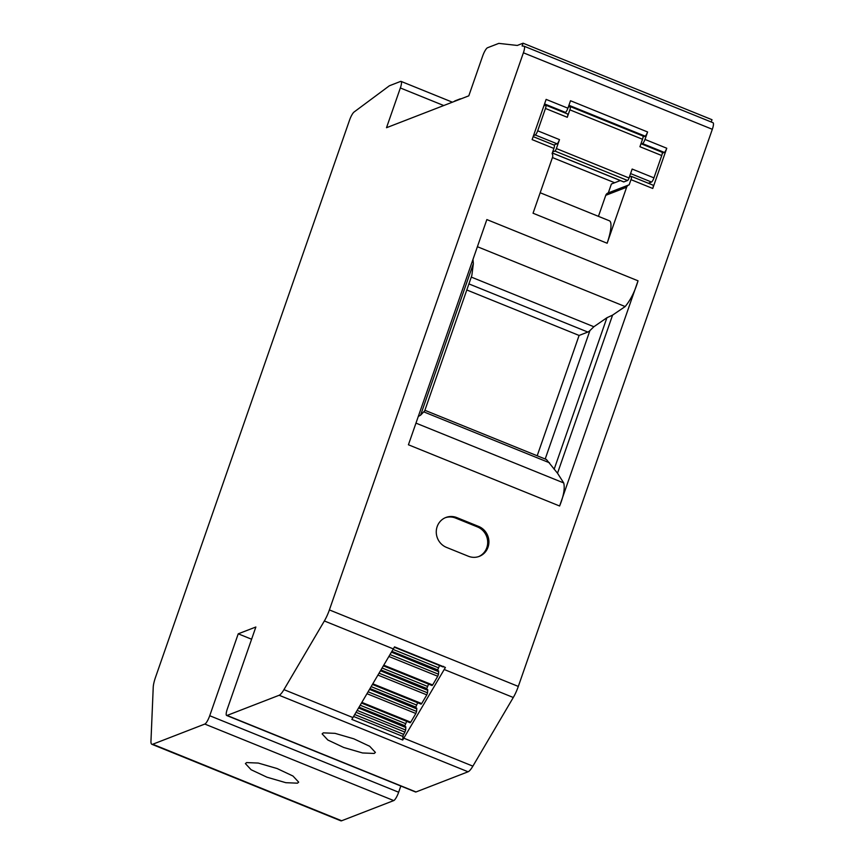 <?xml version="1.0" encoding="UTF-8"?>
<svg xmlns="http://www.w3.org/2000/svg" width="864" height="864" viewBox="0 0 864 864"><rect width="100%" height="100%" fill="white"/><g stroke="black" fill="none" stroke-linecap="round" stroke-linejoin="round"><path stroke-width="1.3" d="M437.162 526.619A16.114 15.325 68.8 0 0 446.504 547.398L468.31 556.222A16.114 15.325 68.8 0 0 479.315 556.362A16.114 15.325 68.8 0 0 488.916 541.523A16.114 15.325 68.8 0 0 478.678 526.446L456.872 517.612A16.114 15.325 68.8 0 0 445.867 517.482A16.114 15.325 68.8 0 0 437.162 526.619M428.587 684.126L426.535 689.094M417.636 702.734L415.584 707.692M439.538 665.528L437.486 670.486M406.685 721.343L404.633 726.3M356.076 712.325L404.903 732.1L403.088 735.426L402.71 740.005L351.842 719.41L394.535 646.866L445.403 667.462L402.71 740.005M323.33 732.856L335.005 733.342L353.808 738.806L369.706 746.291L375.397 752.425L374.198 753.451L362.524 752.965L343.732 747.49L327.823 740.005L322.132 733.882L323.33 732.856M246.607 762.577L258.282 763.063L277.074 768.528L292.972 776.023L298.674 782.147L297.475 783.173L285.8 782.687L266.998 777.211L251.1 769.727L245.408 763.603L246.607 762.577M251.597 639.23L238.237 633.82L255.863 627.005L227.34 708.901A8.057 1.858 -68 0 0 226.627 715.468L415.562 791.986A8.057 1.858 -68 0 0 415.994 791.964L468.083 771.779L279.148 695.272A16.114 3.704 -68 0 0 283.943 689.634L324.356 620.968A16.114 3.704 -68 0 0 329.389 609.919L523.4 52.79A8.057 1.858 112 0 0 524.102 46.213A8.057 1.858 112 0 0 523.984 46.192L522.115 45.976L523.076 43.2L517.298 45.446L498.949 43.394A8.057 1.858 112 0 0 498.636 43.448L487.555 47.736A8.057 1.858 -68 0 0 482.641 56.084L468.806 95.828L386.51 127.71L400.356 87.966A8.057 1.858 -68 0 0 401.058 81.389A8.057 1.858 -68 0 0 400.626 81.41L389.545 85.709A8.057 1.858 -68 0 0 389.178 85.925L354.089 112.007A8.057 1.858 -68 0 0 349.553 120.128L155.531 677.268A16.114 3.704 -68 0 0 153.23 687.269L150.962 741.15A16.114 3.704 -68 0 0 151.859 744.282A16.114 3.704 -68 0 0 152.723 744.239L341.658 820.757L393.736 800.582A8.057 1.858 -68 0 0 398.65 792.234L400.82 786.013M460.609 99.004A4.028 0.929 -68 0 0 460.458 98.842A4.028 0.929 -68 0 0 460.242 98.852L454.939 100.894A4.028 0.929 -68 0 0 454.334 101.434M642.665 135.994A4.028 0.929 112 0 1 642.881 135.983A4.028 0.929 112 0 1 642.524 139.266L639.932 146.718L661.738 155.542A4.028 0.929 112 0 0 662.083 152.258L640.98 143.705M565.11 112.979L565.304 112.439M567.41 114.016A4.028 0.929 112 0 1 567.616 114.005A4.028 0.929 112 0 1 567.27 117.288L569.862 109.836A4.028 0.929 -68 0 0 570.218 106.553A4.028 0.929 -68 0 0 570.002 106.564L568.253 107.244M641.596 143.964L642.535 143.597A4.028 0.929 -68 0 0 644.987 139.428L647.59 131.965A4.028 0.929 112 0 1 645.127 136.134L643.097 136.922M647.59 131.965L570.51 100.742L567.907 108.205A4.028 0.929 112 0 1 565.456 112.385L564.516 112.741M424.894 410.292L546.415 459.508L557.518 473.234L563.738 482.965C565.013 488.376 563.641 496.055 559.613 506.002L638.032 280.811C634.943 291.298 630.655 299.884 625.169 306.558L612.576 315.122L606.917 317.736L593.87 326.743L589.918 330.588L545.195 459.011M533.52 135.626L535.237 134.968A4.028 0.929 -68 0 0 537.689 130.788L545.465 108.454A4.028 0.929 -68 0 0 545.821 105.17A4.028 0.929 -68 0 0 545.605 105.181L543.888 105.851M567.907 108.205L546.134 99.392L532.127 139.612L553.9 148.435L552.107 153.608A4.028 3.834 68.8 0 1 552.55 157.216L533.045 213.224L607.144 243.238L626.638 187.229L605.772 195.307A4.028 3.834 -111.2 0 1 607.943 193.028L628.819 184.939A4.028 3.834 68.8 0 0 626.638 187.229M628.819 184.939A4.028 3.834 68.8 0 1 629.176 184.82L630.979 179.647A4.028 0.929 -68 0 0 631.336 176.364A4.028 0.929 -68 0 0 631.12 176.375L629.37 177.055M652.892 185.198A4.028 0.929 112 0 1 653.108 185.188A4.028 0.929 112 0 1 652.752 188.471L666.76 148.241A4.028 0.929 112 0 1 664.308 152.41L642.535 143.597M712.919 122.699A8.057 1.858 112 0 1 713.038 122.731A8.057 1.858 112 0 1 712.325 129.298L518.314 686.426A16.114 3.704 -68 0 1 513.292 697.486L472.878 766.152A16.114 3.704 -68 0 1 468.083 771.779M638.032 280.811L486.853 219.575L408.424 444.776L559.613 506.002M552.431 157.55L614.66 182.747M648.367 183.265L651.499 182.045L630.58 173.578M553.9 145.001L557.032 143.791L535.237 134.968M552.69 151.913L554.904 151.06A2.419 0.551 -68 0 0 556.384 148.554L629.046 177.984L632.156 169.052L653.951 177.876L661.738 155.542M653.951 177.876A4.028 0.929 112 0 1 651.499 182.045M629.046 177.984A2.419 0.551 112 0 1 627.566 180.49L623.851 181.926A2.419 0.551 112 0 1 623.722 181.937A2.419 0.551 112 0 1 623.635 181.84M556.384 148.554L559.494 139.622A4.028 0.929 112 0 1 557.032 143.791M393.736 800.582L204.811 724.064L152.723 744.239M238.237 633.82L209.725 715.727L398.65 792.234M279.148 695.272L227.059 715.446L415.994 791.964M151.859 744.282L340.794 820.8A16.114 3.704 -68 0 0 341.658 820.757M204.811 724.064A8.057 1.858 -68 0 0 209.725 715.727M442.93 666.662L443.588 666.371L442.93 666.662M391.489 652.169L438.07 671.458M438.696 671.296L438.48 674.212L390.053 654.599M388.93 656.5L437.756 676.274L438.48 674.212M437.756 676.274L432.637 684.979L383.81 665.204M431.978 685.271L432.637 684.979L431.978 685.271M380.538 670.777L427.118 690.066M427.745 689.893L427.529 692.82L379.102 673.207M377.978 675.108L426.805 694.883L427.529 692.82M426.805 694.883L421.686 703.577L372.859 683.813M421.027 703.868L421.686 703.577L421.027 703.868M369.576 689.386L416.167 708.674M416.794 708.502L416.578 711.428L368.15 691.816M367.027 693.716L415.854 713.491L416.578 711.428M415.854 713.491L410.735 722.185L361.908 702.41M410.076 722.477L410.735 722.185L410.076 722.477M358.625 707.994L405.216 727.272M405.842 727.11L405.626 730.037L357.199 710.424M404.903 732.1L405.626 730.037M445.262 517.73A16.114 15.325 -111.2 0 1 455.652 518.087L477.446 526.921A16.114 15.325 -111.2 0 1 487.685 541.652A16.114 15.325 -111.2 0 1 478.699 556.578M537.192 455.771L579.096 335.448L587.833 332.057A24.17 5.562 -68 0 0 589.918 330.588M620.33 180.554L611.399 184.01L608.31 192.888M598.439 216.346L605.772 195.307M540.173 192.748L609.422 220.795A28.199 6.491 112 0 1 607.133 243.238M554.04 145.163A4.028 0.929 112 0 1 554.256 145.152A4.028 0.929 112 0 1 553.9 148.435M466.787 289.969L579.096 335.448M472.986 259.394L473.353 263.65L471.841 275.476L424.71 410.81L420.584 415.195L418.295 416.426M662.299 153.187L664.308 152.41M523.076 43.2L712.012 119.718L711.212 121.997M426.568 688.424L381.002 669.978M370.051 688.576L415.616 707.033M437.519 669.816L391.954 651.37M359.1 707.184L404.665 725.63M353.624 716.483L402.862 736.43M477.403 246.715L625.169 306.558M565.456 112.385L544.558 103.918M644.987 139.428L666.76 148.241M652.752 188.471L630.979 179.647M523.4 52.79L712.325 129.298M329.389 609.919L518.314 686.426M554.904 151.06L627.566 180.49M552.334 152.96L623.851 181.926M537.689 130.788L559.494 139.622M569.862 109.836L642.524 139.266M567.27 117.288L545.465 108.454M513.292 697.486L444.258 669.524M403.844 738.191L472.878 766.152M352.976 717.595L283.943 689.634M324.356 620.968L393.39 648.929M354.769 714.55L403.585 734.324M360.245 705.251L405.4 723.535M438.253 667.721L393.098 649.426M371.196 686.642L416.351 704.927M427.302 686.318L382.147 668.034M477.446 526.921L478.678 526.446M455.652 518.087L456.872 517.612M645.127 136.134L568.933 105.278M415.962 423.122L563.738 482.965M400.356 87.966L443.75 105.538M468.904 283.9L587.833 332.057M471.269 277.085L593.87 326.743M420.584 415.195L473.353 263.65M424.084 411.998L549.515 462.802M554.137 469.282L606.917 317.736M612.576 315.122L557.518 473.234M552.312 153.014L623.722 181.937M570.218 106.553L642.881 135.983M567.616 114.005L545.821 105.17M443.027 666.932L394.351 647.222M405.756 726.754L358.787 707.735M438.61 670.939L391.64 651.91M410.173 722.758L361.53 703.058M432.076 685.541L383.432 665.842M416.707 708.145L369.738 689.126M427.658 689.537L380.689 670.518M421.124 704.149L372.481 684.45M524.102 46.213L713.038 122.731M653.108 185.188L631.336 176.364M554.256 145.152L533.174 136.609M401.058 81.389L452.401 102.19"/></g></svg>
